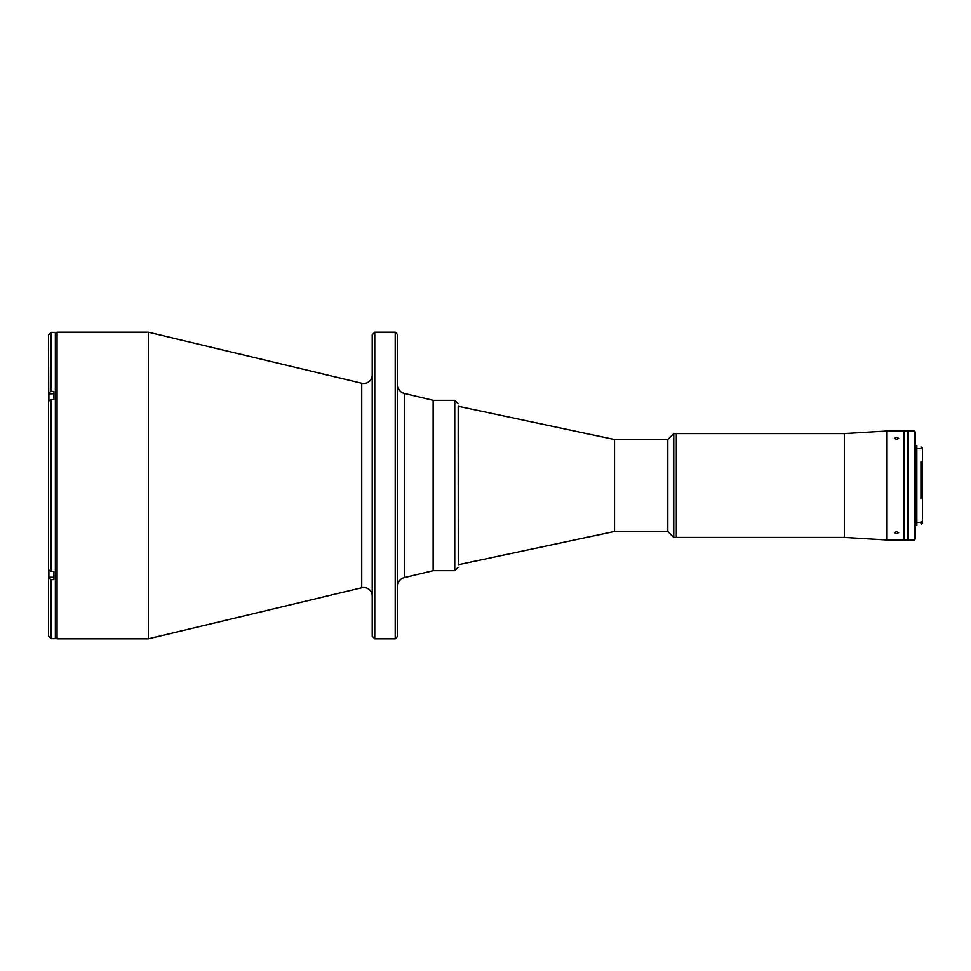 <?xml version="1.0" encoding="UTF-8"?>
<svg xmlns="http://www.w3.org/2000/svg" width="971" height="971" viewBox="0 0 971 971"><rect width="100%" height="100%" fill="white"/><g stroke="black" fill="none" stroke-linecap="round" stroke-linejoin="round"><path stroke-width="1.46" d="M458.166 411.413L458.263 564.709L614.534 531.489L667.793 531.489L673.753 537.449L676.302 537.449L676.302 433.552L676.302 537.449L844.43 537.449L887.021 540.01L887.021 430.99L844.43 433.552L844.43 537.449M458.263 564.709L458.166 406.291M454.756 400.331L454.756 570.669L433.26 570.669L433.26 400.331L454.756 400.331L458.166 403.73M896.561 533.734L894.425 532.703L896.561 531.61L898.685 532.703L896.561 533.734M896.561 439.39L894.425 438.297L896.561 437.266L898.685 438.297L896.561 439.39M887.021 540.01L904.05 540.01L904.05 430.99L907.46 430.99L907.46 540.01L904.05 540.01L904.05 430.99L887.021 430.99M614.534 531.489L614.534 439.511L667.793 439.511L667.793 531.489M667.793 439.511L673.753 433.552L673.753 537.449M673.753 433.552L844.43 433.552M614.534 439.511L458.263 406.291M916.83 448.541L922.45 448.541L922.45 447.91L922.45 523.235L921.6 524.085L922.45 521.864L920.921 521.864M922.45 447.91L921.6 447.073L921.6 448.541M921.6 498.657L922.45 498.378L920.921 498.888L921.6 498.657L921.6 461.723L922.45 462.245M915.131 445.555L916.83 445.555L916.83 525.445L915.131 525.445M914.269 430.99L915.131 431.84L915.131 539.16L914.269 540.01L914.269 430.99L908.31 430.99L908.31 540.01L914.269 540.01M921.6 461.723L920.921 461.723L920.921 498.657M921.6 521.864L921.6 523.6L920.921 523.6L921.6 524.085M920.921 523.6L920.921 522.459L916.83 522.459M920.921 447.073L921.6 447.073M372.221 374.952A8.521 8.521 0 0 1 361.722 383.242L361.722 587.758L148.393 638.809L148.393 332.191L361.722 383.242M372.221 596.048A8.521 8.521 0 0 0 361.722 587.758M395.209 332.191L397.77 334.752L397.77 636.248L395.209 638.809L374.77 638.809L372.221 636.248L372.221 334.752L374.77 332.191L395.209 332.191L395.209 638.809M404.3 577.575L404.3 393.425L433.127 400.331L433.127 570.669L404.3 577.575A8.521 8.521 0 0 0 397.77 585.853M404.3 393.425A8.521 8.521 0 0 1 397.77 385.147M374.77 332.191L374.77 638.809M51.111 391.398L51.111 332.361L55.359 332.361L55.359 638.639L51.111 638.639L48.55 636.078L48.55 578.097L51.111 579.602L53.83 579.602L53.83 571.324L51.111 571.324L48.55 569.819L48.55 401.181L51.111 399.676L53.83 399.676L53.83 391.398L51.111 391.398L48.55 392.903L48.55 402.528M48.72 394.262L48.55 340.785M48.55 568.472L48.55 630.215M48.55 401.181L48.55 569.819M51.111 332.361L48.55 334.922L48.55 392.903M48.72 576.738L48.55 578.097M53.83 393.704L48.72 393.874L48.72 400.635M53.83 577.296L48.72 577.126L48.72 570.365M148.393 332.191L57.071 332.191L57.071 638.809L55.359 637.11M51.111 399.676L51.111 571.324M51.111 579.602L51.111 638.639M48.89 400.428L48.89 393.704M48.89 577.296L48.89 570.572M454.756 570.669L458.166 567.27M908.31 449.039L907.46 448.893M908.31 521.961L907.46 522.107M57.071 332.191L55.359 333.89M57.071 638.809L148.393 638.809"/></g></svg>
